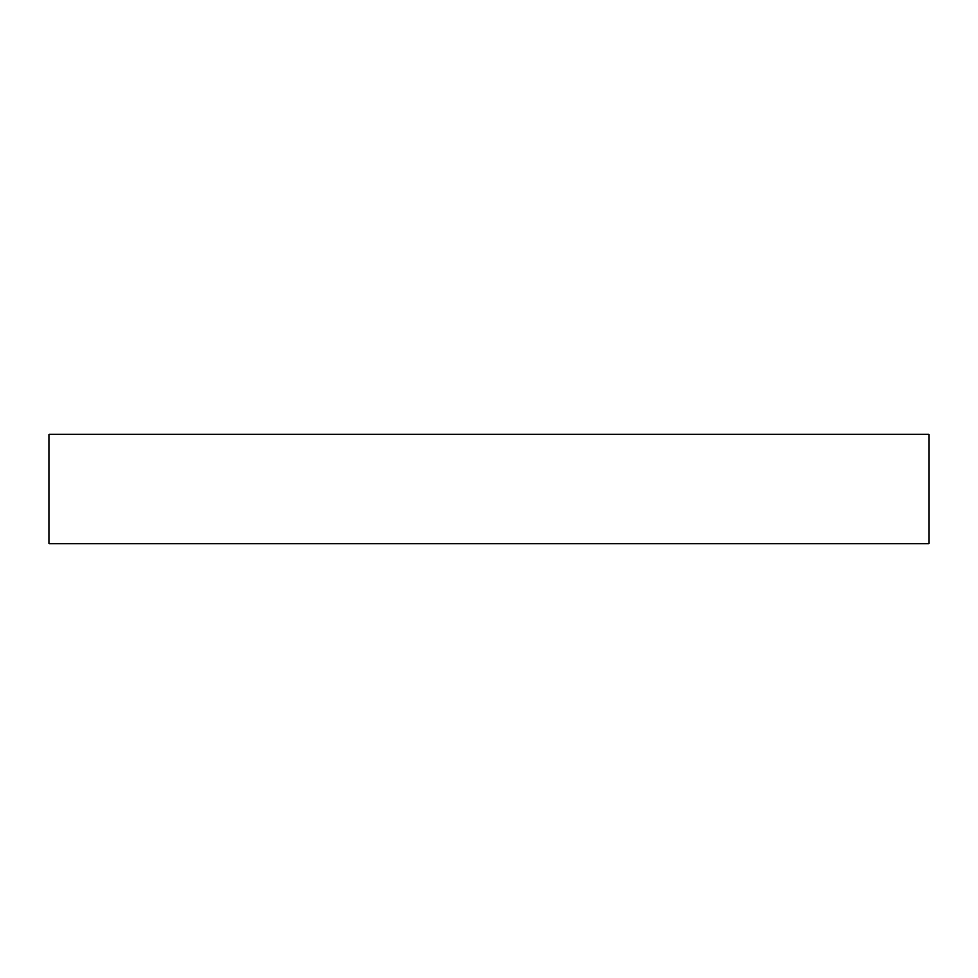 <?xml version="1.0" encoding="UTF-8"?>
<svg xmlns="http://www.w3.org/2000/svg" width="978" height="978" viewBox="0 0 978 978"><rect width="100%" height="100%" fill="white"/><g stroke="black" fill="none" stroke-linecap="round" stroke-linejoin="round"><path stroke-width="1.47" d="M48.9 434.44L929.1 434.44L929.1 543.56L48.9 543.56L48.9 434.44"/></g></svg>
